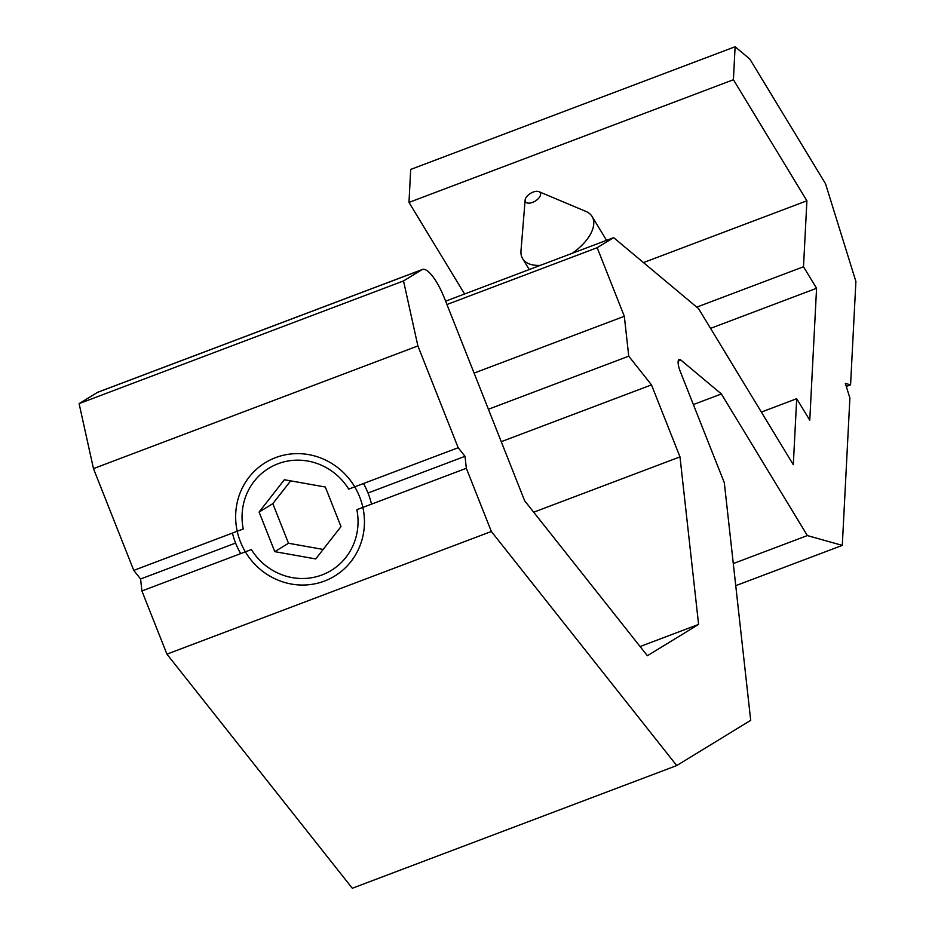 <?xml version="1.0" encoding="UTF-8"?>
<svg xmlns="http://www.w3.org/2000/svg" width="935" height="935" viewBox="0 0 935 935"><rect width="100%" height="100%" fill="white"/><g stroke="black" fill="none" stroke-linecap="round" stroke-linejoin="round"><path stroke-width="1.4" d="M422.328 269.502L97.906 392.186A36.932 10.554 69.3 0 0 97.392 392.431L79.101 403.628L93.465 468.61L133.763 570.385L243.24 528.988A59.863 57.292 58.6 0 1 268.812 468.26A59.863 57.292 58.6 0 1 348.708 489.11L458.185 447.713L417.887 345.938L403.523 280.944L421.814 269.759A36.932 10.554 -110.7 0 1 422.328 269.502A36.932 10.554 -110.7 0 1 444.546 298.452L524.652 500.774L647.371 655.739L698.597 624.416L679.99 456.888L651.485 384.881L628.752 356.177L624.323 316.287L597.173 247.705L613.64 237.642L698.574 308.655L793.301 464.683L796.702 398.707L809.768 420.224L816.571 288.284L803.504 266.767L806.905 200.791L733.414 79.732L735.109 46.75L749.823 59.045L825.512 183.704L855.899 281.493L850.569 384.846L845.333 383.373L849.892 398.041L842.295 545.385L735.74 585.672M466.331 468.283L356.854 509.68A59.863 57.292 58.6 0 1 331.282 570.408A59.863 57.292 58.6 0 1 251.386 549.57L141.91 590.967L166.921 654.149L352.308 888.25L676.73 765.566L491.354 531.477L466.331 468.283L465.011 456.315L458.185 447.713M93.465 468.61L417.887 345.938M368.016 493.002L465.011 456.315M846.292 386.471L850.569 384.846M735.109 46.75L410.687 169.434L408.981 202.416L464.59 293.999M133.763 570.385L140.577 578.999L141.91 590.967M842.295 545.385L807.361 535.568L721.388 393.962L680.867 360.068A11.08 3.167 69.3 0 0 679.102 359.449A11.08 3.167 69.3 0 0 680.271 371.499L724.309 482.717L750.7 720.336L676.73 765.566M79.101 403.628L403.523 280.944M693.361 404.551L721.388 393.962M733.285 563.571L807.361 535.568M166.921 654.149L491.354 531.477M140.577 578.999L235.597 543.071M640.078 646.541L698.597 624.416M533.698 512.205L679.99 456.888M501.253 441.682L651.485 384.881M488.409 409.25L628.752 356.177M474.103 373.1L624.323 316.287M446.942 304.518L597.173 247.705M445.621 301.175L613.64 237.642M761.359 412.078L796.702 398.707M710.542 328.372L816.571 288.284M696.75 307.136L803.504 266.767M643.479 262.583L806.905 200.791M408.981 202.416L733.414 79.732M232.441 533.079A73.865 70.686 -121.4 0 0 240.692 553.613M371.499 504.152A73.865 70.686 -121.4 0 0 363.47 483.535M275.603 457.612A66.478 63.615 58.6 0 1 363.867 530.683A66.478 63.615 58.6 0 1 260.666 569.719A66.478 63.615 58.6 0 1 275.603 457.612M284.369 479.737L325.31 487.018L340.994 526.615L315.726 558.931L274.785 551.65L259.1 512.053L284.369 479.737M290.656 480.859L272.821 503.661L288.506 543.258L323.159 549.429M259.1 512.053L272.821 503.661M274.785 551.65L288.506 543.258M572.138 253.327A40.626 21.26 -31.3 0 0 592.089 216.499A40.626 21.26 -31.3 0 0 585.918 211.427L538.934 191.663A8.637 4.523 148.7 0 1 539.787 196.736A8.637 4.523 148.7 0 1 532.599 202.381A8.637 4.523 148.7 0 1 525.131 200.055A8.637 4.523 148.7 0 1 530.519 193.37A8.637 4.523 148.7 0 1 538.934 191.663M525.131 200.055L520.982 250.849A40.626 21.26 -31.3 0 0 522.642 258.668A40.626 21.26 -31.3 0 0 540.337 265.353M421.814 269.759L97.392 392.431M678.179 361.085L680.867 360.068M606.546 240.318L592.089 216.499M529.245 269.549L522.642 258.668"/></g></svg>
